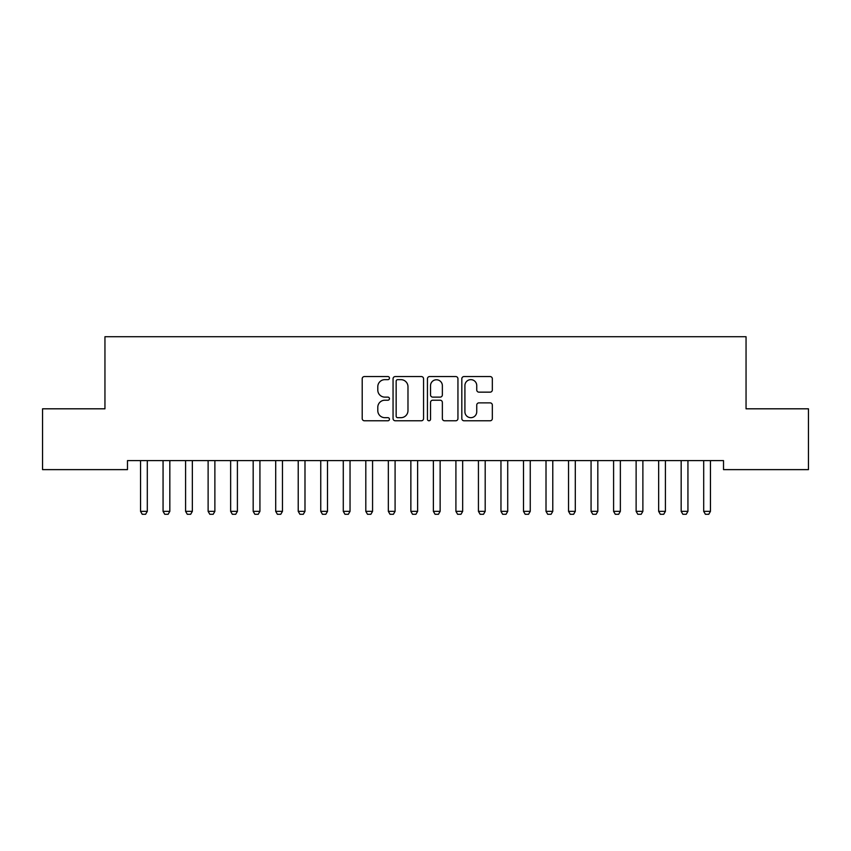 <?xml version="1.0" encoding="UTF-8"?>
<svg xmlns="http://www.w3.org/2000/svg" width="851" height="851" viewBox="0 0 851 851"><rect width="100%" height="100%" fill="white"/><g stroke="black" fill="none" stroke-linecap="round" stroke-linejoin="round"><path stroke-width="1.28" d="M389.46 378.11A1.553 1.553 0 0 0 387.907 376.557L364.419 376.557A2.213 2.213 0 0 0 362.207 378.769L362.207 418.575A2.213 2.213 0 0 0 364.419 420.777L387.907 420.777A1.553 1.553 0 0 0 389.46 419.235A1.553 1.553 0 0 0 387.907 417.681L384.875 417.681A7.074 7.074 0 0 1 377.791 410.608L377.791 407.299A7.074 7.074 0 0 1 384.875 400.215L387.907 400.215A1.553 1.553 0 0 0 389.46 398.672A1.553 1.553 0 0 0 387.907 397.119L384.875 397.119A7.074 7.074 0 0 1 377.791 390.045L377.791 386.726A7.074 7.074 0 0 1 384.875 379.652L387.907 379.652A1.553 1.553 0 0 0 389.46 378.11M490.123 392.151A2.213 2.213 0 0 0 492.335 389.939L492.335 378.769A2.213 2.213 0 0 0 490.123 376.557L464.029 376.557A2.213 2.213 0 0 0 461.816 378.769L461.816 418.575A2.213 2.213 0 0 0 464.029 420.777L490.123 420.777A2.213 2.213 0 0 0 492.335 418.575L492.335 405.087A2.213 2.213 0 0 0 490.123 402.874L478.953 402.874A2.213 2.213 0 0 0 476.741 405.087L476.741 411.767A5.914 5.914 0 0 1 470.826 417.681A5.914 5.914 0 0 1 464.912 411.767L464.912 385.567A5.914 5.914 0 0 1 470.826 379.652A5.914 5.914 0 0 1 476.741 385.567L476.741 389.939A2.213 2.213 0 0 0 478.953 392.151L490.123 392.151M723.52 460.614L127.48 460.614L127.48 469.624L42.55 469.624L42.55 408.81L104.95 408.81L104.95 336.719L746.05 336.719L746.05 408.81L808.45 408.81L808.45 469.624L723.52 469.624L723.52 460.614M423.564 378.769A2.213 2.213 0 0 0 421.351 376.557L395.258 376.557A2.213 2.213 0 0 0 393.056 378.769L393.056 418.575A2.213 2.213 0 0 0 395.258 420.777L421.351 420.777A2.213 2.213 0 0 0 423.564 418.575L423.564 378.769M429.649 376.557L455.742 376.557A2.213 2.213 0 0 1 457.944 378.769L457.944 418.575A2.213 2.213 0 0 1 455.742 420.777L444.573 420.777A2.213 2.213 0 0 1 442.36 418.575L442.36 402.427A2.213 2.213 0 0 0 440.148 400.215L432.744 400.215A2.213 2.213 0 0 0 430.532 402.427L430.532 419.235A1.553 1.553 0 0 1 428.978 420.777A1.553 1.553 0 0 1 427.436 419.235L427.436 378.769A2.213 2.213 0 0 1 429.649 376.557M397.694 379.652A1.553 1.553 0 0 0 396.151 381.205L396.151 416.139A1.553 1.553 0 0 0 397.694 417.681L400.906 417.681A7.074 7.074 0 0 0 407.98 410.608L407.98 386.726A7.074 7.074 0 0 0 400.906 379.652L397.694 379.652M442.36 385.684A5.914 5.914 0 0 0 436.446 379.769A5.914 5.914 0 0 0 430.532 385.684L430.532 394.917A2.213 2.213 0 0 0 432.744 397.119L440.148 397.119A2.213 2.213 0 0 0 442.36 394.917L442.36 385.684M147.297 461.795A2.255 2.255 0 0 1 147.404 461.104A2.255 2.255 0 0 0 147.297 461.795L147.297 511.345L140.543 511.345L140.543 461.795A2.255 2.255 0 0 0 140.436 461.104A2.255 2.255 0 0 1 140.543 461.795M147.297 511.345L145.606 514.281L142.234 514.281L140.543 511.345M169.828 461.795A2.255 2.255 0 0 1 169.934 461.104A2.255 2.255 0 0 0 169.828 461.795L169.828 511.345L163.062 511.345L163.062 461.795A2.255 2.255 0 0 0 162.956 461.104A2.255 2.255 0 0 1 163.062 461.795M185.486 461.104A2.255 2.255 0 0 1 185.592 461.795A2.255 2.255 0 0 0 185.486 461.104L185.327 460.614M169.828 511.345L168.136 514.281L164.754 514.281L163.062 511.345M192.613 460.614L192.454 461.104A2.255 2.255 0 0 0 192.347 461.795L192.347 511.345L190.667 514.281L187.284 514.281L185.592 511.345L185.592 461.795M185.592 511.345L192.347 511.345M208.016 461.104A2.255 2.255 0 0 1 208.123 461.795A2.255 2.255 0 0 0 208.016 461.104L207.857 460.614M230.536 461.104A2.255 2.255 0 0 1 230.642 461.795A2.255 2.255 0 0 0 230.536 461.104L230.387 460.614M215.143 460.614L214.984 461.104A2.255 2.255 0 0 0 214.877 461.795L214.877 511.345L213.186 514.281L209.814 514.281L208.123 511.345L208.123 461.795M208.123 511.345L214.877 511.345M237.663 460.614L237.514 461.104A2.255 2.255 0 0 0 237.408 461.795L237.408 511.345L235.716 514.281L232.334 514.281L230.642 511.345L230.642 461.795M230.642 511.345L237.408 511.345M253.066 461.104A2.255 2.255 0 0 1 253.172 461.795A2.255 2.255 0 0 0 253.066 461.104L252.907 460.614M260.193 460.614L260.034 461.104A2.255 2.255 0 0 0 259.927 461.795L259.927 511.345L258.236 514.281L254.864 514.281L253.172 511.345L253.172 461.795M253.172 511.345L259.927 511.345M275.596 461.104A2.255 2.255 0 0 1 275.703 461.795A2.255 2.255 0 0 0 275.596 461.104L275.437 460.614M282.723 460.614L282.564 461.104A2.255 2.255 0 0 0 282.458 461.795L282.458 511.345L280.766 514.281L277.383 514.281L275.703 511.345L275.703 461.795M275.703 511.345L282.458 511.345M298.116 461.104A2.255 2.255 0 0 1 298.222 461.795A2.255 2.255 0 0 0 298.116 461.104L297.967 460.614M320.646 461.104A2.255 2.255 0 0 1 320.753 461.795A2.255 2.255 0 0 0 320.646 461.104L320.487 460.614M343.176 461.104A2.255 2.255 0 0 1 343.283 461.795A2.255 2.255 0 0 0 343.176 461.104L343.017 460.614M372.568 461.795A2.255 2.255 0 0 1 372.664 461.104A2.255 2.255 0 0 0 372.568 461.795L372.568 511.345L365.802 511.345L365.802 461.795A2.255 2.255 0 0 0 365.696 461.104A2.255 2.255 0 0 1 365.802 461.795M388.226 461.104A2.255 2.255 0 0 1 388.333 461.795A2.255 2.255 0 0 0 388.226 461.104L388.067 460.614M417.618 461.795A2.255 2.255 0 0 1 417.724 461.104A2.255 2.255 0 0 0 417.618 461.795L417.618 511.345L410.863 511.345L410.863 461.795A2.255 2.255 0 0 0 410.756 461.104A2.255 2.255 0 0 1 410.863 461.795M433.276 461.104A2.255 2.255 0 0 1 433.382 461.795A2.255 2.255 0 0 0 433.276 461.104L433.127 460.614M462.667 461.795A2.255 2.255 0 0 1 462.774 461.104A2.255 2.255 0 0 0 462.667 461.795L462.667 511.345L455.913 511.345L455.913 461.795A2.255 2.255 0 0 0 455.806 461.104A2.255 2.255 0 0 1 455.913 461.795M485.198 461.795A2.255 2.255 0 0 1 485.304 461.104A2.255 2.255 0 0 0 485.198 461.795L485.198 511.345L478.432 511.345L478.432 461.795A2.255 2.255 0 0 0 478.336 461.104A2.255 2.255 0 0 1 478.432 461.795M500.856 461.104A2.255 2.255 0 0 1 500.962 461.795A2.255 2.255 0 0 0 500.856 461.104L500.707 460.614M530.247 461.795A2.255 2.255 0 0 1 530.354 461.104A2.255 2.255 0 0 0 530.247 461.795L530.247 511.345L523.493 511.345L523.493 461.795A2.255 2.255 0 0 0 523.386 461.104A2.255 2.255 0 0 1 523.493 461.795M552.778 461.795A2.255 2.255 0 0 1 552.884 461.104A2.255 2.255 0 0 0 552.778 461.795L552.778 511.345L546.012 511.345L546.012 461.795A2.255 2.255 0 0 0 545.906 461.104A2.255 2.255 0 0 1 546.012 461.795M568.436 461.104A2.255 2.255 0 0 1 568.542 461.795A2.255 2.255 0 0 0 568.436 461.104L568.277 460.614M597.827 461.795A2.255 2.255 0 0 1 597.934 461.104A2.255 2.255 0 0 0 597.827 461.795L597.827 511.345L591.073 511.345L591.073 461.795A2.255 2.255 0 0 0 590.966 461.104A2.255 2.255 0 0 1 591.073 461.795M305.243 460.614L305.094 461.104A2.255 2.255 0 0 0 304.988 461.795L304.988 511.345L303.296 514.281L299.914 514.281L298.222 511.345L298.222 461.795M298.222 511.345L304.988 511.345M327.773 460.614L327.614 461.104A2.255 2.255 0 0 0 327.507 461.795L327.507 511.345L325.816 514.281L322.444 514.281L320.753 511.345L320.753 461.795M320.753 511.345L327.507 511.345M350.293 460.614L350.144 461.104A2.255 2.255 0 0 0 350.038 461.795L350.038 511.345L348.346 514.281L344.963 514.281L343.283 511.345L343.283 461.795M343.283 511.345L350.038 511.345M372.568 511.345L370.876 514.281L367.494 514.281L365.802 511.345M395.353 460.614L395.194 461.104A2.255 2.255 0 0 0 395.087 461.795L395.087 511.345L393.396 514.281L390.024 514.281L388.333 511.345L388.333 461.795M388.333 511.345L395.087 511.345M417.618 511.345L415.926 514.281L412.544 514.281L410.863 511.345M440.403 460.614L440.244 461.104A2.255 2.255 0 0 0 440.137 461.795L440.137 511.345L438.456 514.281L435.074 514.281L433.382 511.345L433.382 461.795M433.382 511.345L440.137 511.345M462.667 511.345L460.976 514.281L457.604 514.281L455.913 511.345M485.198 511.345L483.506 514.281L480.124 514.281L478.432 511.345M507.983 460.614L507.824 461.104A2.255 2.255 0 0 0 507.717 461.795L507.717 511.345L506.037 514.281L502.654 514.281L500.962 511.345L500.962 461.795M500.962 511.345L507.717 511.345M530.247 511.345L528.556 514.281L525.184 514.281L523.493 511.345M552.778 511.345L551.086 514.281L547.704 514.281L546.012 511.345M575.563 460.614L575.404 461.104A2.255 2.255 0 0 0 575.297 461.795L575.297 511.345L573.617 514.281L570.234 514.281L568.542 511.345L568.542 461.795M568.542 511.345L575.297 511.345M597.827 511.345L596.136 514.281L592.764 514.281L591.073 511.345M620.358 461.795A2.255 2.255 0 0 1 620.464 461.104A2.255 2.255 0 0 0 620.358 461.795L620.358 511.345L613.592 511.345L613.592 461.795A2.255 2.255 0 0 0 613.486 461.104A2.255 2.255 0 0 1 613.592 461.795M620.358 511.345L618.666 514.281L615.284 514.281L613.592 511.345M642.877 461.795A2.255 2.255 0 0 1 642.984 461.104A2.255 2.255 0 0 0 642.877 461.795L642.877 511.345L636.122 511.345L636.122 461.795A2.255 2.255 0 0 0 636.016 461.104A2.255 2.255 0 0 1 636.122 461.795M642.877 511.345L641.186 514.281L637.814 514.281L636.122 511.345M665.408 461.795A2.255 2.255 0 0 1 665.514 461.104A2.255 2.255 0 0 0 665.408 461.795L665.408 511.345L658.653 511.345L658.653 461.795A2.255 2.255 0 0 0 658.546 461.104A2.255 2.255 0 0 1 658.653 461.795M665.408 511.345L663.716 514.281L660.333 514.281L658.653 511.345M687.938 461.795A2.255 2.255 0 0 1 688.044 461.104A2.255 2.255 0 0 0 687.938 461.795L687.938 511.345L681.172 511.345L681.172 461.795A2.255 2.255 0 0 0 681.066 461.104A2.255 2.255 0 0 1 681.172 461.795M687.938 511.345L686.246 514.281L682.864 514.281L681.172 511.345M710.457 461.795A2.255 2.255 0 0 1 710.564 461.104A2.255 2.255 0 0 0 710.457 461.795L710.457 511.345L703.703 511.345L703.703 461.795A2.255 2.255 0 0 0 703.596 461.104A2.255 2.255 0 0 1 703.703 461.795M710.457 511.345L708.766 514.281L705.394 514.281L703.703 511.345"/></g></svg>
